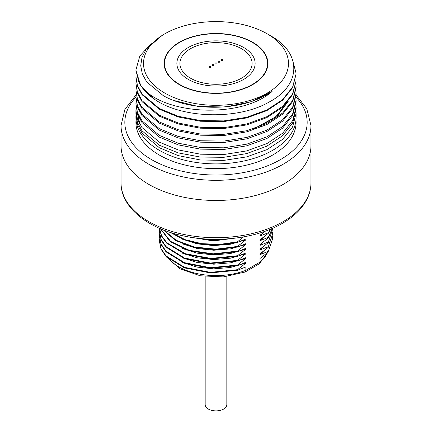 <?xml version="1.0" encoding="UTF-8"?>
<svg xmlns="http://www.w3.org/2000/svg" width="432" height="432" viewBox="0 0 432 432"><rect width="100%" height="100%" fill="white"/><g stroke="black" fill="none" stroke-linecap="round" stroke-linejoin="round"><path stroke-width="0.65" d="M310.964 182.86C310.948 188.606 309.55 194.179 306.774 199.584C301.892 208.856 293.755 216.783 282.366 223.371C257.321 238.113 217.895 243.211 184.669 236.169C147.901 228.911 120.712 207.284 121.036 182.86A94.964 54.826 0 0 0 179.658 233.518A94.964 54.826 0 0 0 283.149 221.632A94.964 54.826 0 0 0 310.964 182.86L310.964 145.643A94.964 54.826 180 0 1 252.342 196.295A94.964 54.826 180 0 1 148.851 184.41A94.964 54.826 180 0 1 121.036 145.643A94.964 54.826 0 0 0 179.658 196.295A94.964 54.826 0 0 0 283.149 184.41A94.964 54.826 180 0 0 310.964 145.643L310.964 125.48A94.964 54.826 180 0 1 252.342 176.137A94.964 54.826 180 0 1 148.851 164.252A94.964 54.826 180 0 1 121.036 125.48L124.907 109.388L135.994 94.905M135.918 115.668L135.918 117.655A80.082 46.235 0 0 0 159.37 150.347A80.082 46.235 0 0 0 246.645 160.369A80.082 46.235 0 0 0 296.082 117.655L296.082 113.265L292.599 126.976L282.55 139.439L266.722 149.72L246.553 156.902L223.798 160.407L200.308 159.953L178.27 155.623L159.37 147.76L142.015 133.061L137.457 124.535L135.94 114.637M151.297 43.373L139.86 55.955L135.918 69.946L138.856 82.058A80.082 46.235 0 0 0 155.147 99.711L140.881 86.065L135.918 70.438M135.918 76.669L137.446 85.45L142.02 93.949L159.37 108.524L178.249 116.289L200.378 120.544L223.852 120.895L246.65 117.283L266.809 109.993L282.587 99.625L292.637 87.043L296.082 73.926L292.637 87.674L282.587 100.267L266.803 110.646L246.65 117.947L223.852 121.57L200.378 121.235L178.249 116.991L159.37 109.231L142.004 94.657L137.435 86.157L135.918 77.414L136.107 73.553M296.082 73.305L292.253 58.844M135.918 83.398L137.425 93.107L141.977 101.59L159.37 116.208L178.151 123.935L200.156 128.185L223.641 128.563L246.667 124.918L266.738 117.65L282.631 107.201L292.621 94.673L296.082 80.897L292.572 93.895L282.528 106.407L266.798 116.726L246.731 123.989L224.041 127.613L200.664 127.305L178.389 123.061L159.37 115.252L142.004 100.656L137.435 92.151L135.918 83.398L136.091 80.406M295.915 76.982L296.082 80.033M296.012 111.251L296.082 113.265M135.918 90.126L137.452 100.148L142.009 108.616L159.37 123.179L178.308 130.955L200.615 135.205L223.997 135.508L246.91 131.83L266.906 124.546L282.69 114.118L292.648 101.59L296.082 87.874L296.082 86.762L292.621 100.526L282.631 113.038L266.738 123.482L246.667 130.734L223.641 134.368L200.156 133.979L178.151 129.719L159.37 121.981L141.977 107.347L137.425 98.858L135.918 90.126L136.08 87.253M295.931 83.835L296.082 86.762M135.918 96.854L137.43 107.06L141.955 115.517L159.37 130.156L178.249 137.911L200.545 142.171L223.916 142.49L246.818 138.829L266.879 131.533L282.647 121.133L292.648 108.567L296.082 94.846L296.082 93.49L292.648 107.195L282.69 119.713L266.906 130.124L246.91 137.398L223.997 141.07L200.615 140.756L178.308 136.49L159.37 128.709L142.009 114.124L137.452 105.651L135.918 96.854L136.064 94.106M295.942 90.682L296.082 93.49M135.918 103.583L137.452 114.091L141.971 122.51L159.37 137.128L178.211 144.871L200.464 149.137L223.873 149.467L246.715 145.827L266.836 138.526L282.604 128.147L292.637 115.56L296.082 101.822L296.082 100.219L292.648 113.924L282.647 126.479L266.879 136.868L246.818 144.153L223.916 147.803L200.545 147.474L178.249 143.203L159.37 135.432L141.955 120.776L137.43 112.315L135.918 103.583L136.053 100.958M295.952 97.535L296.082 100.219M135.918 110.311L135.918 113.654L137.452 122.38L142.02 130.804L159.37 145.233L178.27 152.906L200.308 157.048L223.798 157.307L246.553 153.614L266.722 146.237L282.55 135.761L292.599 123.109L296.082 109.204L296.082 106.947L292.637 120.674L282.604 133.25L266.836 143.618L246.715 150.903L223.873 154.532L200.464 154.192L178.211 149.915L159.37 142.16L141.971 127.526L137.452 119.102L135.918 110.311L136.042 107.811M295.963 104.382L296.082 106.947M271.76 91.681L250.803 101.855L225.148 107.006L198.245 106.488L173.723 100.424M138.856 82.058C154.985 114.394 239.49 120.577 272.079 91.454A73.354 42.352 0 0 1 260.631 97.772C232.94 111.218 188.633 110.236 163.247 95.634L146.761 82.004L142.322 74.012L140.724 65.702L142.009 57.353L146.146 49.286L162.292 35.273L164.743 33.858A72.484 41.85 0 0 0 164.743 93.042A72.484 41.85 0 0 0 267.257 93.042A72.484 41.85 0 0 0 267.257 33.858L270.664 35.829C301.957 52.909 301.525 85.023 269.239 101.984C238.594 119.923 183.06 118.789 155.147 99.711M288.176 101.428L277.825 115.322L260.145 126.398M287.971 101.677L275.632 116.948L254.513 128.444M139.72 124.054L137.819 115.144M140.06 124.643L137.83 115.101M267.257 33.858A72.484 41.85 0 0 0 164.743 33.858M252.677 84.623A51.872 29.948 180 0 1 196.15 91.12A51.872 29.948 180 0 1 164.128 63.45A51.872 29.948 180 0 1 179.323 42.271A51.872 29.948 180 0 1 235.85 35.78A51.872 29.948 180 0 1 267.872 63.45A51.872 29.948 180 0 1 252.677 84.623M159.403 241.25L161.087 249.242L166.061 256.516L184.486 267.916L210.33 272.927L237.514 270.275L245.857 266.917L245.857 270.302L245.003 272.063L223.312 276.901L200.232 275.778L180.128 268.877L166.72 257.197M159.403 236.59L161.093 244.598L166.066 251.872L184.496 263.272L210.335 268.272L237.514 265.621L245.857 262.262L245.857 263.11L230.337 267.511L213.635 268.85L197.116 267.116L182.461 262.478M159.403 232.06L161.093 239.954L166.072 247.223L184.496 258.617L210.341 263.623L237.514 260.971L245.857 257.612L245.857 258.46L230.558 262.818L213.786 264.2L197.041 262.451L182.466 257.828M160.342 228.69L170.17 241.607L188.908 250.787L212.911 254.399L237.514 251.662L245.857 248.308L245.857 249.156L230.369 253.546L213.613 254.891L197.051 253.147L182.455 248.519M159.413 228.29L161.384 235.926L166.541 243.054L185.042 254.167L210.665 258.984L237.514 256.316L245.857 252.958L245.857 253.805L230.402 258.196L213.7 259.546L197.041 257.796L182.461 253.174M163.323 229.91L175.403 240.44L193.79 247.433L215.622 249.755L237.514 247.012L245.857 243.653L245.857 244.501L230.531 248.864L213.791 250.241L197.051 248.492L182.466 243.869M238.642 237.686L213.332 240.932L188.449 236.893M170.316 232.411L183.713 239.711L200.648 244.08L219.262 245.003L237.514 242.357L245.857 238.999L245.857 239.846L230.326 244.247L213.581 245.587L197.116 243.853L182.461 239.215M159.516 238.885L159.403 240.91L161.087 248.659L166.061 255.933L184.486 267.338L210.33 272.344L237.514 269.692L245.857 263.11M263.353 251.305L260.01 254.659L268.353 251.305L272.597 238.594L272.495 236.558M159.516 234.23L159.403 236.272L161.093 244.021L166.066 251.289L184.496 262.688L210.335 267.689L237.514 265.037L245.857 258.46M263.358 246.65L260.01 250.009L268.353 246.65L272.597 233.928L272.495 231.903M159.516 229.581L159.403 231.622L161.093 239.371L166.072 246.64L184.496 258.039L210.341 263.039L237.514 260.388L245.857 253.805M263.358 242.001L260.01 245.354L268.353 242.001L272.597 229.284L272.576 228.296M159.451 228.307L161.633 235.845L166.93 242.865L185.49 253.741L210.929 258.412L237.514 255.733L245.857 249.156M237.514 270.275L237.514 269.692M268.353 251.305L272.597 238.891M237.514 265.621L237.514 265.037M268.353 246.65L272.597 234.295M237.514 260.971L237.514 260.388M268.353 242.001L272.597 229.284M237.514 256.316L237.514 255.733M237.514 251.662L237.514 251.084L245.857 244.501M237.514 247.012L237.514 246.429L245.857 239.846M237.514 242.357L237.514 241.78L243.572 236.893M265.243 231.201L260.01 235.202L260.01 236.05L268.353 232.691L268.353 233.275L260.01 239.857L260.01 240.705L268.353 237.346L268.353 237.929L260.01 244.507L260.01 245.354M268.353 242.579L260.01 249.161L260.01 250.009M268.353 247.234L260.01 253.816L260.01 254.659M268.353 251.883L260.01 258.466L260.01 262.132L259.373 263.752L245.149 271.998M263.358 237.346L260.01 240.705M263.358 232.691L260.01 236.05M268.353 237.929L272.344 228.398M268.353 233.275L270.729 229.084M268.353 237.346L272.23 228.447M160.58 228.793L170.721 241.439L189.454 250.366L213.219 253.822L237.514 251.084M268.353 232.691L270.394 229.219M163.912 230.143L176.229 240.322L194.508 247.012L216.011 249.172L237.514 246.429M171.704 232.848L185.139 239.663L201.755 243.653L219.829 244.393L237.514 241.78M190.112 237.184L212.927 240.44L236.272 238.01M196.231 238.07L212.841 239.857L229.738 238.707M226.827 276.539L226.827 404.627A10.827 6.248 180 0 1 223.657 409.045A10.827 6.248 180 0 1 211.858 410.4A10.827 6.248 180 0 1 205.173 404.627L205.173 276.539M209.417 67.246A0.95 0.551 0 0 0 210.454 67.365A0.95 0.551 0 0 0 211.043 66.863A0.95 0.551 0 0 0 210.762 66.474A0.95 0.551 0 0 0 209.725 66.355A0.95 0.551 0 0 0 209.142 66.863A0.95 0.551 0 0 0 209.417 67.246M212.371 65.545A0.95 0.551 0 0 0 213.408 65.664A0.95 0.551 0 0 0 213.997 65.156A0.95 0.551 0 0 0 213.716 64.768A0.95 0.551 0 0 0 212.684 64.649A0.95 0.551 0 0 0 212.096 65.156A0.95 0.551 0 0 0 212.371 65.545M215.33 63.839A0.95 0.551 0 0 0 216.362 63.958A0.95 0.551 0 0 0 216.95 63.45A0.95 0.551 0 0 0 216.67 63.061A0.95 0.551 0 0 0 215.638 62.942A0.95 0.551 0 0 0 215.05 63.45A0.95 0.551 0 0 0 215.33 63.839M218.284 62.132A0.95 0.551 0 0 0 219.316 62.251A0.95 0.551 0 0 0 219.904 61.744A0.95 0.551 0 0 0 219.629 61.355A0.95 0.551 0 0 0 218.592 61.236A0.95 0.551 0 0 0 218.003 61.744A0.95 0.551 0 0 0 218.284 62.132M221.238 60.426A0.95 0.551 0 0 0 222.275 60.545A0.95 0.551 0 0 0 222.858 60.037A0.95 0.551 0 0 0 222.583 59.648A0.95 0.551 0 0 0 221.546 59.53A0.95 0.551 0 0 0 220.957 60.037A0.95 0.551 0 0 0 221.238 60.426M188.336 79.423A39.128 22.588 0 0 0 230.974 84.321A39.128 22.588 0 0 0 255.128 63.45A39.128 22.588 0 0 0 243.664 47.477A39.128 22.588 0 0 0 201.026 42.579A39.128 22.588 0 0 0 176.872 63.45A39.128 22.588 180 0 1 201.026 42.579A39.128 22.588 180 0 1 243.664 47.477A39.128 22.588 0 0 1 255.128 63.45A39.128 22.588 0 0 1 230.974 84.321A39.128 22.588 0 0 1 188.336 79.423A39.128 22.588 180 0 1 176.872 63.45A39.128 22.588 0 0 0 188.336 79.423M179.604 84.461A51.473 29.716 0 0 0 235.699 90.904A51.473 29.716 0 0 0 267.473 63.45A51.473 29.716 0 0 0 252.396 42.439A51.473 29.716 180 0 0 196.301 35.996A51.473 29.716 180 0 0 164.527 63.45A51.473 29.716 180 0 0 179.604 84.461M267.376 67.565A51.473 29.716 0 0 0 267.473 65.777L267.473 63.45M164.527 63.45L164.527 65.777A51.473 29.716 0 0 0 164.624 67.565M241.515 48.719A36.088 20.833 180 0 1 252.088 63.45A36.088 20.833 180 0 1 229.808 82.696A36.088 20.833 180 0 1 190.485 78.181A36.088 20.833 180 0 1 179.912 63.45A36.088 20.833 180 0 1 202.192 44.199A36.088 20.833 180 0 1 241.515 48.719A36.088 20.833 0 0 0 202.192 44.199A36.088 20.833 0 0 0 179.912 63.45A36.088 20.833 0 0 0 190.485 78.181A36.088 20.833 0 0 0 229.808 82.696A36.088 20.833 0 0 0 252.088 63.45A36.088 20.833 0 0 0 241.515 48.719M295.99 97.124A91.168 52.634 180 0 1 270.659 164.506A91.168 52.634 180 0 1 151.535 159.597A91.168 52.634 180 0 1 135.918 97.227M136.021 120.015A80.082 46.235 0 0 0 159.37 155.072A80.082 46.235 0 0 0 248.53 164.63A80.082 46.235 0 0 0 295.979 120.015M169.042 259.303A53.179 30.704 0 0 0 245.857 270.302L260.01 262.132A53.179 30.704 0 0 0 267.462 252.634M296.082 94.975L306.774 108.761L310.964 125.48M121.036 182.86L121.036 125.48M159.403 241.493L159.403 240.91M272.597 239.177L272.597 238.594M159.403 236.855L159.403 236.272M272.597 234.511L272.597 233.928M159.403 232.205L159.403 231.622M259.373 263.752L267.781 252.369M164.549 62.662L164.149 64.314"/></g></svg>
